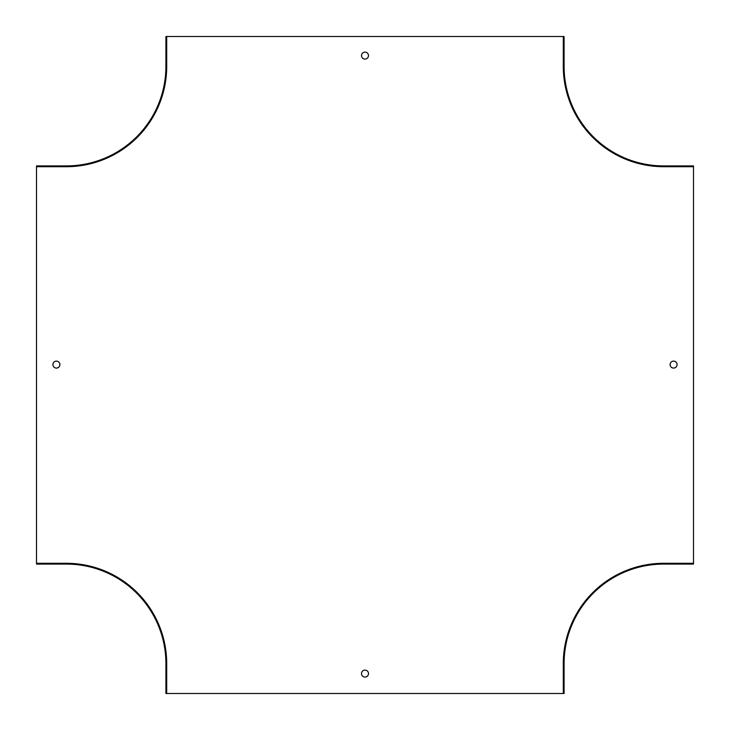 <?xml version="1.0" encoding="UTF-8"?>
<svg xmlns="http://www.w3.org/2000/svg" width="730" height="730" viewBox="0 0 730 730"><rect width="100%" height="100%" fill="white"/><g stroke="black" fill="none" stroke-linecap="round" stroke-linejoin="round"><path stroke-width="1.09" d="M36.5 166.705L36.5 165.911L66.366 165.911A99.545 99.545 0 0 0 165.911 66.366L165.911 36.5L166.705 36.5L166.705 66.366A100.338 100.338 0 0 1 66.366 166.705L36.5 166.705L36.5 563.295L66.366 563.295A100.338 100.338 0 0 1 166.705 663.634L166.705 693.5L563.295 693.5L563.295 663.634A100.338 100.338 0 0 1 663.634 563.295L693.5 563.295L693.5 564.089L663.634 564.089A99.545 99.545 0 0 0 564.089 663.634L564.089 693.5L563.295 693.5M166.705 36.5L564.089 36.5L564.089 66.366A99.545 99.545 0 0 0 663.634 165.911L693.5 165.911L693.5 563.295M365 59.094A3.486 3.486 0 0 0 368.486 55.617A3.486 3.486 0 0 0 365 52.131A3.486 3.486 0 0 0 361.514 55.617A3.486 3.486 0 0 0 365 59.094M365 677.075A3.486 3.486 0 0 0 368.02 671.846A3.486 3.486 0 0 0 361.98 671.846A3.486 3.486 0 0 0 365 677.075M673.589 368.084A3.486 3.486 0 0 0 676.61 362.856A3.486 3.486 0 0 0 670.578 362.856A3.486 3.486 0 0 0 673.589 368.084M56.411 368.084A3.486 3.486 0 0 0 59.896 364.599A3.486 3.486 0 0 0 56.411 361.122A3.486 3.486 0 0 0 52.925 364.599A3.486 3.486 0 0 0 56.411 368.084M36.5 563.295L36.5 564.089L66.366 564.089A99.545 99.545 0 0 1 165.911 663.634L165.911 693.5L166.705 693.5M693.5 166.705L663.634 166.705A100.338 100.338 0 0 1 563.295 66.366L563.295 36.5"/></g></svg>
